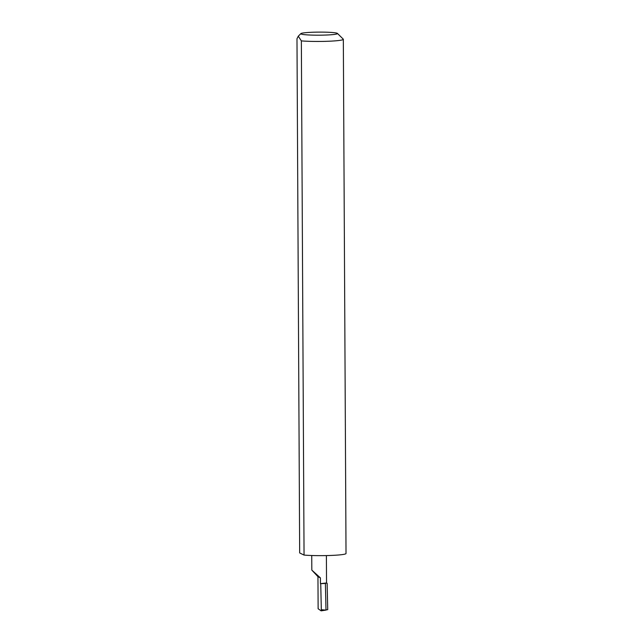 <?xml version="1.0" encoding="UTF-8"?>
<svg xmlns="http://www.w3.org/2000/svg" width="643" height="643" viewBox="0 0 643 643"><rect width="100%" height="100%" fill="white"/><g stroke="black" fill="none" stroke-linecap="round" stroke-linejoin="round"><path stroke-width="0.96" d="M320.407 577.88L311.823 570.124L317.955 576.683L320.407 577.88L320.439 583.659A7.322 0.611 -0.3 0 0 326.54 583.024L326.395 555.584M316.075 32.15A18.358 1.535 -0.3 0 0 300.852 33.613A18.358 1.535 -0.3 0 0 322.215 35.148A18.358 1.535 -0.3 0 0 337.438 33.428A18.358 1.535 -0.3 0 0 316.075 32.15M301.358 40.887L298.28 36.193L296.978 38.741L299.67 552.94L304.051 555.078L301.358 40.887A24.161 2.025 179.7 0 0 323.212 41.401A24.161 2.025 179.7 0 0 343.33 39.303L346.022 553.494A24.161 2.025 179.7 0 1 325.905 555.592A24.161 2.025 179.7 0 1 304.051 555.078M337.438 33.428L343.249 39.127A24.161 2.025 179.7 0 1 343.33 39.303M326.54 582.968L320.439 583.659M317.955 576.683L318.124 608.752L321.154 610.85L321.323 609.701L326.001 610.103L325.398 583.474M321.154 610.85L327.729 609.636L327.134 583.265M320.736 583.804L321.323 609.701M325.615 610.151L321.187 610.834M311.823 570.124L311.742 555.512M300.852 33.613L298.28 36.193"/></g></svg>
